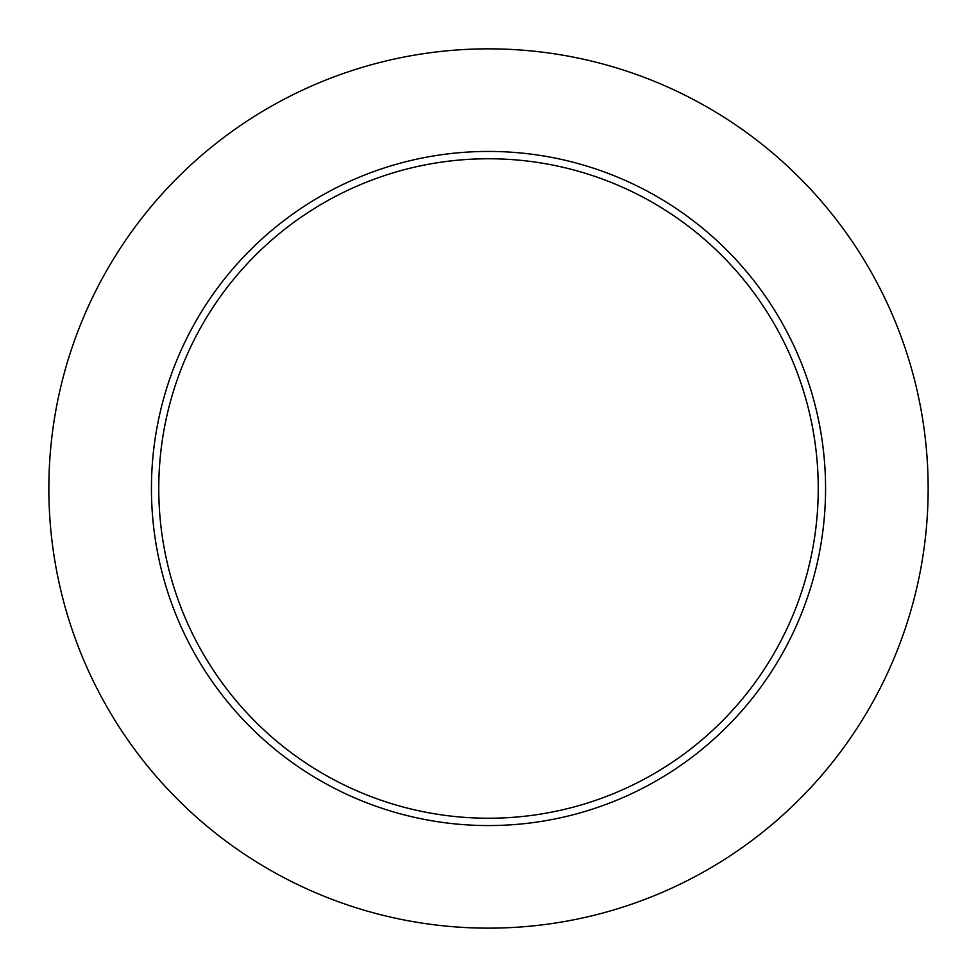 <?xml version="1.0" encoding="UTF-8"?>
<svg xmlns="http://www.w3.org/2000/svg" width="977" height="977" viewBox="0 0 977 977"><rect width="100%" height="100%" fill="white"/><g stroke="black" fill="none" stroke-linecap="round" stroke-linejoin="round"><path stroke-width="1.47" d="M818.237 488.5A329.738 329.738 0 0 0 488.5 158.762A329.738 329.738 0 0 0 158.762 488.5A329.738 329.738 0 0 0 488.5 818.237A329.738 329.738 0 0 0 818.237 488.5M928.15 488.5A439.65 439.65 0 0 0 488.5 48.85A439.65 439.65 0 0 0 48.85 488.5A439.65 439.65 0 0 0 488.5 928.15A439.65 439.65 0 0 0 928.15 488.5M825.565 488.5A337.065 337.065 0 0 1 488.5 825.565A337.065 337.065 0 0 1 151.435 488.5A337.065 337.065 0 0 1 488.5 151.435A337.065 337.065 0 0 1 825.565 488.5"/></g></svg>
